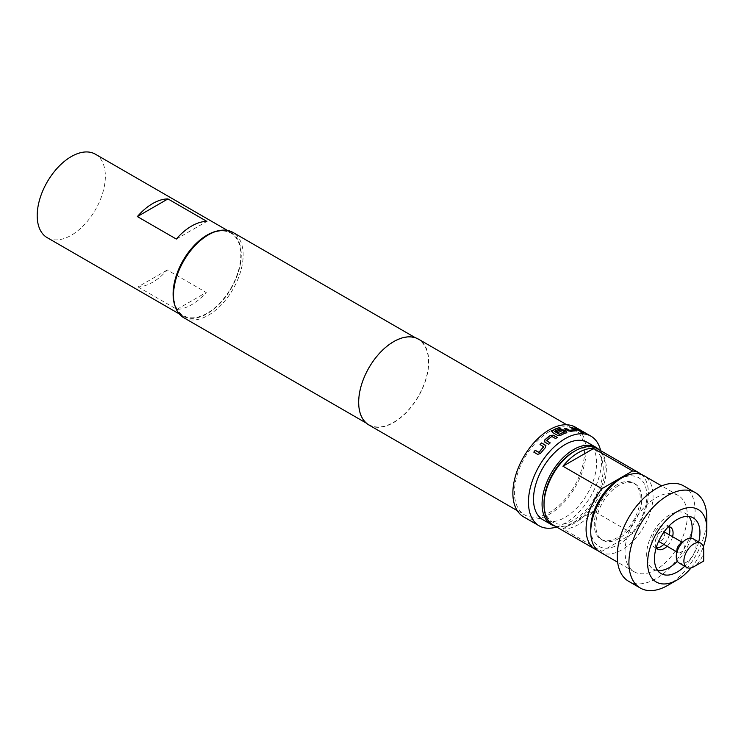 <?xml version="1.0" encoding="UTF-8"?>
<svg xmlns="http://www.w3.org/2000/svg" width="744" height="744" viewBox="0 0 744 744"><rect width="100%" height="100%" fill="white"/><g stroke="black" fill="none" stroke-linecap="round" stroke-linejoin="round"><path stroke-width="0.56" stroke-dasharray="3.72 2.79" d="M580.664 431.799L580.971 432.273C582.85 433.11 583.417 433.213 582.664 432.571M557.582 435.38L560.632 435.556A51.55 29.76 120 0 1 566.296 432.924L566.909 432.283M556.493 431.827A51.55 29.76 120 0 0 556.317 431.911L557.954 432.859A51.55 29.76 120 0 1 562.548 430.795L564.622 431.994M560.855 428.525L560.818 428.721A51.55 29.76 120 0 0 554.429 431.529M680.314 543.734A5.506 3.181 -60 0 1 680.862 543.371A5.506 3.181 -60 0 1 683.615 543.101A5.506 3.181 -60 0 1 684.461 547.51A5.506 3.181 -60 0 1 680.862 552.364A5.506 3.181 -60 0 1 678.11 552.634A5.506 3.181 -60 0 1 677.012 549.453M693.157 538.814A13.987 8.072 -60 0 1 695.296 550.021A13.987 8.072 -60 0 1 686.163 562.343A13.987 8.072 -60 0 1 679.17 563.041M703.685 549.621A13.987 8.072 -60 0 1 693.789 566.751M660.849 540.804A5.506 3.181 120 0 0 664.448 535.95A5.506 3.181 120 0 0 663.601 531.542A5.506 3.181 120 0 0 660.849 531.811A5.506 3.181 120 0 0 657.25 536.666A5.506 3.181 120 0 0 658.096 541.083A5.506 3.181 120 0 0 660.849 540.804M656.366 547.854A12.667 7.31 -60 0 1 654.515 547.277A12.667 7.31 -60 0 1 652.572 537.131A12.667 7.31 -60 0 1 660.849 525.971A12.667 7.31 -60 0 1 667.182 525.338A12.667 7.31 -60 0 1 668.605 526.659M669.302 534.834A12.667 7.31 -60 0 1 663.797 544.376M656.245 547.668A12.667 7.31 -60 0 1 664.122 527.859A12.667 7.31 -60 0 1 668.382 526.64M672.576 536.722A12.667 7.31 -60 0 1 667.07 546.263M657.705 570.527A32.159 18.572 -60 0 1 653.334 569.114A32.159 18.572 -60 0 1 648.405 543.334A32.159 18.572 -60 0 1 669.414 514.997A32.159 18.572 -60 0 1 685.494 513.406A32.159 18.572 -60 0 1 688.916 516.485M690.72 538.154A32.159 18.572 -60 0 1 677.384 561.255M698.681 542.004A32.159 18.572 -60 0 1 684.694 566.231M544.022 503.037A41.85 24.161 120 0 0 573.624 520.121A41.85 24.161 120 0 0 603.217 468.86A41.85 24.161 120 0 0 573.624 451.775M553.145 525.004A44.054 25.436 120 0 0 575.177 522.818A44.054 25.436 120 0 0 603.961 484A44.054 25.436 120 0 0 597.209 448.697M641.477 474.542A44.054 25.436 -60 0 1 632.595 533.56L593.656 511.072A44.054 25.436 -60 0 1 578.293 524.622A44.054 25.436 -60 0 1 562.929 528.807L601.877 551.295A44.054 25.436 -60 0 1 597.664 550.421M617.232 484.604A32.494 18.758 120 0 0 596.009 513.23A32.494 18.758 120 0 0 600.985 539.27A32.494 18.758 120 0 0 617.232 537.661A32.494 18.758 120 0 0 638.464 509.026A32.494 18.758 120 0 0 633.479 482.986A32.494 18.758 120 0 0 617.232 484.604M618.794 485.497A32.494 18.758 120 0 0 597.562 514.132A32.494 18.758 120 0 0 602.547 540.172A32.494 18.758 120 0 0 618.794 538.563A32.494 18.758 120 0 0 640.017 509.928A32.494 18.758 120 0 0 635.041 483.888A32.494 18.758 120 0 0 618.794 485.497M618.794 479.657A39.655 22.897 -60 0 1 646.834 495.839A39.655 22.897 -60 0 1 618.794 544.403A39.655 22.897 -60 0 1 590.755 528.221M599.878 551.983A44.054 25.436 120 0 0 621.91 549.797A44.054 25.436 120 0 0 650.693 510.979A44.054 25.436 120 0 0 643.932 475.676M683.708 485.916A55.075 31.797 -60 0 1 692.153 530.054A55.075 31.797 -60 0 1 656.18 578.581A55.075 31.797 -60 0 1 628.643 581.306M656.18 569.588A44.054 25.436 -60 0 1 634.148 571.764A44.054 25.436 -60 0 1 627.397 536.461A44.054 25.436 -60 0 1 656.18 497.643A44.054 25.436 -60 0 1 678.202 495.458A44.054 25.436 -60 0 1 684.954 530.76A44.054 25.436 -60 0 1 656.18 569.588M587.36 442.373A44.612 25.752 -60 0 1 594.196 478.113A44.612 25.752 -60 0 1 565.049 517.424A44.612 25.752 -60 0 1 542.748 519.638M555.089 526.12A44.612 25.752 120 0 0 573.624 522.372A44.612 25.752 120 0 0 601.719 486.26A44.612 25.752 120 0 0 599.143 449.813M138.012 286.896L176.951 309.374A48.183 27.826 120 0 0 206.255 292.457L167.307 269.979A48.183 27.826 -60 0 1 138.012 286.896L167.307 269.979M218.624 230.724A48.183 27.826 -60 0 1 231.272 232.658A48.183 27.826 -60 0 1 241.251 254.718A48.183 27.826 -60 0 1 220.224 303.208A48.183 27.826 -60 0 1 183.089 316.116A48.183 27.826 -60 0 1 175.091 306.137M95.371 154.194A48.183 27.826 -60 0 1 105.35 176.254A48.183 27.826 -60 0 1 84.314 224.744A48.183 27.826 -60 0 1 47.179 237.652M523.59 516.838A51.764 29.89 120 0 0 549.472 514.281A51.764 29.89 120 0 0 583.296 468.664A51.764 29.89 120 0 0 575.363 427.177M556.614 527.003A51.764 29.89 120 0 0 565.049 523.274A51.764 29.89 120 0 0 600.668 450.697M368.931 425.001A49.569 28.616 120 0 0 393.706 422.546A49.569 28.616 120 0 0 426.089 378.873A49.569 28.616 120 0 0 418.491 339.152M549.472 431.539A49.569 28.616 120 0 0 517.099 475.221A49.569 28.616 120 0 0 524.697 514.932A49.569 28.616 120 0 0 549.472 512.476A49.569 28.616 120 0 0 581.855 468.804A49.569 28.616 120 0 0 574.256 429.083A49.569 28.616 120 0 0 549.472 431.539M183.731 317.697A49.234 28.421 120 0 0 208.348 315.261A49.234 28.421 120 0 0 240.507 271.876A49.234 28.421 120 0 0 232.965 232.426M393.706 341.877A49.234 28.421 120 0 0 361.547 385.262A49.234 28.421 120 0 0 369.089 424.722A49.234 28.421 120 0 0 393.706 422.276A49.234 28.421 120 0 0 425.875 378.891A49.234 28.421 120 0 0 418.323 339.441A49.234 28.421 120 0 0 393.706 341.877M173.538 293.815A47.579 27.472 120 0 0 207.176 313.233A47.579 27.472 120 0 0 240.823 254.959A47.579 27.472 120 0 0 207.176 235.541M691.13 567.867A41.85 24.161 120 0 0 703.322 546.756M176.951 309.374L206.255 292.457M176.319 239.057L206.888 221.405M706.8 517.87A55.075 31.797 -60 0 1 667.861 585.323M593.656 511.072L562.929 528.807M632.595 533.56L601.877 551.295M574.489 428.209A51.55 29.76 120 0 0 573.894 428.116L573.977 427.912M573.894 428.116L579.325 430.999M579.241 431.195A51.55 29.76 120 0 1 580.599 431.446L580.692 431.241M580.599 431.446L580.032 431.111M570.871 427.902L574.535 429.781M564.24 428.795L568.091 430.804M568.053 430.999L571.085 431.343M571.039 431.539A51.55 29.76 120 0 1 576.312 430.99L576.377 430.785M576.312 430.99L576.126 430.153L576.312 430.99M552.401 432.385L557.582 435.556M551.871 431.306L552.401 432.562M544.273 441.508L544.85 442.122M544.896 442.271L548.663 444.326M548.709 444.475A51.55 29.76 120 0 1 550.272 443.033L550.225 442.885M546.663 440.801A51.55 29.76 120 0 1 551.834 436.654L551.816 436.486M552.048 436.635L555.629 438.551M555.647 438.718A51.55 29.76 120 0 1 557.265 437.602L557.256 437.426M540.116 444.68L543.715 446.753M537.633 454.342L533.904 452.231A51.55 29.76 120 0 0 533.904 452.231L533.82 452.138M537.726 454.435L540.432 453.514M540.516 453.617A51.55 29.76 120 0 1 545.557 447.656L545.501 447.525M545.557 447.656L545.445 445.303M683.615 543.101L682.239 542.302M664.113 531.839L663.601 531.542M670.456 527.226L667.182 525.338M693.287 517.898L685.494 513.406M600.985 539.27L602.547 540.172M634.148 571.764L617.622 562.231M183.089 316.116L179.202 313.875M517.22 510.626L524.697 514.932M366.234 423.066L369.089 424.722M415.468 337.795L418.323 339.441M566.789 424.778L574.256 429.083M231.272 232.658L227.394 230.417M678.202 495.458L661.686 485.916M633.479 482.986L635.041 483.888M661.128 573.605L653.334 569.114M657.789 549.165L654.515 547.277M658.607 541.372L658.096 541.083M678.11 552.634L676.733 551.843"/><path stroke-width="1.12" d="M583.008 432.803L582.664 432.571C580.794 431.697 580.236 431.594 580.971 432.273M581.055 432.069C582.933 432.906 583.501 433.008 582.747 432.376C580.878 431.501 580.32 431.399 581.055 432.069L580.59 431.641M583.222 432.776L582.747 432.376M560.623 428.6L559.181 427.772A51.55 29.76 120 0 0 552.401 430.804L551.778 431.604M566.296 432.924L566.258 431.52L563.971 430.199L560.957 429.837A51.55 29.76 120 0 0 556.493 431.827M566.928 432.18L566.324 432.729L566.296 431.325L564.008 430.004L560.985 429.641A51.764 29.89 120 0 0 556.326 431.734L557.963 432.673A51.764 29.89 120 0 1 562.576 430.609L564.622 431.994A51.55 29.76 120 0 0 559.386 434.394L554.438 431.343A51.764 29.89 120 0 1 560.855 428.525L559.218 427.577A51.764 29.89 120 0 0 552.401 430.618L551.769 431.501M686.796 567.449L679.17 563.041A13.987 8.072 -60 0 1 676.37 554.95A13.987 8.072 -60 0 1 684.75 540.432A13.987 8.072 -60 0 1 686.163 539.502A13.987 8.072 -60 0 1 693.157 538.814L700.792 543.213A13.987 8.072 -60 0 1 703.685 549.621L703.685 561.041L693.789 566.751A13.987 8.072 -60 0 1 686.796 567.449A13.987 8.072 -60 0 1 684.657 556.233A13.987 8.072 -60 0 1 693.789 543.911A13.987 8.072 -60 0 1 700.792 543.213M668.605 526.659A12.667 7.31 -60 0 1 669.302 534.834M663.797 544.376A12.667 7.31 -60 0 1 660.849 546.654A12.667 7.31 -60 0 1 656.366 547.854M668.382 526.64A12.667 7.31 -60 0 1 670.456 527.226A12.667 7.31 -60 0 1 672.576 536.722M667.07 546.263A12.667 7.31 -60 0 1 664.122 548.542A12.667 7.31 -60 0 1 657.789 549.165A12.667 7.31 -60 0 1 656.245 547.668M688.916 516.485A32.159 18.572 -60 0 1 690.72 538.154M677.384 561.255A32.159 18.572 -60 0 1 669.414 567.514A32.159 18.572 -60 0 1 657.705 570.527M684.694 566.231A32.159 18.572 -60 0 1 677.207 572.015A32.159 18.572 -60 0 1 661.128 573.605A32.159 18.572 -60 0 1 656.189 547.835A32.159 18.572 -60 0 1 677.207 519.489A32.159 18.572 -60 0 1 693.287 517.898A32.159 18.572 -60 0 1 698.681 542.004M593.656 448.483L632.595 470.961A44.054 25.436 -60 0 1 639.263 472.979L597.209 448.697A44.054 25.436 120 0 0 575.177 450.873L573.624 451.775A41.85 24.161 120 0 0 544.022 503.037L544.022 504.832A44.054 25.436 120 0 0 553.145 525.004L595.209 549.286A44.054 25.436 -60 0 1 601.877 488.706L562.929 466.218A44.054 25.436 120 0 1 578.293 452.678A44.054 25.436 120 0 1 593.656 448.483L562.929 466.218M573.624 451.775L575.177 450.873A44.054 25.436 120 0 0 544.022 504.832M597.664 550.421A44.054 25.436 -60 0 1 595.209 549.286M590.755 531.811L590.755 528.221A39.655 22.897 -60 0 1 618.794 479.657L621.91 477.853A44.054 25.436 120 0 0 590.755 531.811A44.054 25.436 120 0 0 599.878 551.983L617.622 562.231M667.861 585.323A55.075 31.797 -60 0 1 640.324 588.048A55.075 31.797 -60 0 1 631.879 543.92A55.075 31.797 -60 0 1 667.861 495.392A55.075 31.797 -60 0 1 695.398 492.668A55.075 31.797 -60 0 1 706.8 517.87L706.8 528.668A41.85 24.161 120 0 0 677.207 511.584A41.85 24.161 120 0 0 647.606 562.836A41.85 24.161 120 0 0 677.207 579.929L667.861 585.323L677.207 579.929A41.85 24.161 120 0 0 691.13 567.867M640.324 588.048L628.643 581.306A55.075 31.797 -60 0 1 620.198 537.177A55.075 31.797 -60 0 1 656.18 488.65A55.075 31.797 -60 0 1 683.708 485.916L695.398 492.668M551.313 524.585L542.748 519.638A44.612 25.752 -60 0 1 535.913 483.888A44.612 25.752 -60 0 1 565.049 444.577A44.612 25.752 -60 0 1 587.36 442.373L595.925 447.321A44.612 25.752 120 0 0 573.624 449.525A44.612 25.752 120 0 0 544.478 488.836A44.612 25.752 120 0 0 551.313 524.585A44.612 25.752 120 0 0 555.089 526.12M599.143 449.813A44.612 25.752 120 0 0 595.925 447.321M175.091 306.137A48.183 27.826 -60 0 1 173.11 294.057A48.183 27.826 -60 0 1 218.624 230.724M179.202 313.875L47.179 237.652A48.183 27.826 -60 0 1 37.2 215.593A48.183 27.826 -60 0 1 58.237 167.102A48.183 27.826 -60 0 1 95.371 154.194L227.394 230.417M544.785 439.89L544.85 442.122L548.663 444.326A51.764 29.89 120 0 1 550.225 442.885L546.626 440.653A51.764 29.89 120 0 1 551.816 436.486L555.629 438.551A51.764 29.89 120 0 1 557.256 437.426L553.443 435.221L550.393 435.389A51.764 29.89 120 0 0 544.785 439.89L544.273 441.508M544.245 441.434L544.85 442.122M543.65 446.623L543.659 446.8A51.764 29.89 120 0 0 538.981 452.333L535.187 450.315A51.764 29.89 120 0 0 533.82 452.138L537.633 454.342L540.432 453.514A51.764 29.89 120 0 1 545.501 447.525L545.389 445.163L541.567 442.959A51.764 29.89 120 0 0 540.051 444.549L543.659 446.8M545.957 445.786L541.567 442.959M600.668 450.697A51.764 29.89 120 0 0 590.941 436.17L575.363 427.177A51.764 29.89 120 0 0 549.472 429.744A51.764 29.89 120 0 0 515.657 475.36A51.764 29.89 120 0 0 523.59 516.838L539.168 525.831A51.764 29.89 120 0 0 556.614 527.003M590.941 436.17A51.764 29.89 120 0 0 565.049 438.737A51.764 29.89 120 0 0 531.235 484.353A51.764 29.89 120 0 0 539.168 525.831M551.871 431.12L552.401 432.385L557.582 435.38L560.632 435.37A51.764 29.89 120 0 1 566.324 432.729M566.789 424.778L418.491 339.152A49.569 28.616 120 0 0 393.706 341.608A49.569 28.616 120 0 0 361.333 385.29A49.569 28.616 120 0 0 368.931 425.001L517.22 510.626M173.538 295.163L173.538 293.815A47.579 27.472 120 0 1 207.176 235.541L208.348 234.862A49.234 28.421 120 0 0 173.538 295.163A49.234 28.421 120 0 0 183.731 317.697L366.234 423.066M703.322 546.756A41.85 24.161 120 0 0 706.8 528.668M415.468 337.795L232.965 232.426A49.234 28.421 120 0 0 208.348 234.862L207.176 235.541M564.649 431.799A51.764 29.89 120 0 0 559.395 434.208L554.438 431.343M574.535 429.781L574.545 429.846A51.764 29.89 120 0 0 569.653 430.358L565.849 428.237A51.764 29.89 120 0 0 564.278 428.6L568.091 430.804L571.085 431.343A51.764 29.89 120 0 1 576.377 430.785L576.2 429.948L572.387 427.744A51.764 29.89 120 0 0 570.936 427.698L574.535 429.781M576.377 430.785L576.2 429.948L572.387 427.744M580.692 431.241A51.764 29.89 120 0 0 579.325 430.999L573.977 427.912A51.764 29.89 120 0 1 575.345 428.163L580.692 431.241M206.888 221.405A48.183 27.826 120 0 0 176.319 239.057L137.37 216.569L167.949 198.918L206.888 221.405M137.37 216.569A48.183 27.826 -60 0 1 167.949 198.918M661.686 485.916L643.932 475.676A44.054 25.436 120 0 0 621.91 477.853L618.794 479.657M639.263 472.979A44.054 25.436 -60 0 1 641.477 474.542M632.595 470.961L601.877 488.706M676.37 554.95L677.012 549.453A5.506 3.181 -60 0 1 680.314 543.734L684.75 540.432M580.032 431.111L575.345 428.163M575.261 428.358A51.55 29.76 120 0 0 574.489 428.209M569.653 430.358L569.606 430.553A51.55 29.76 120 0 1 574.48 430.041L574.545 429.846M569.393 430.516L565.849 428.237M565.793 428.432A51.55 29.76 120 0 0 564.501 428.73M576.312 430.99L576.126 430.153M572.313 427.949A51.55 29.76 120 0 0 571.29 427.902M557.126 437.519L553.452 435.398L550.393 435.389M550.411 435.556A51.55 29.76 120 0 0 544.822 440.039M550.141 442.959L546.626 440.801M543.725 446.921A51.55 29.76 120 0 0 539.065 452.436L538.981 452.333M538.861 452.492L535.187 450.315M535.271 450.418A51.55 29.76 120 0 0 533.932 452.203M545.994 445.879L545.445 445.303M541.623 443.099A51.55 29.76 120 0 0 540.172 444.614M682.239 542.302L664.113 531.839M676.733 551.843L658.607 541.372"/></g></svg>
